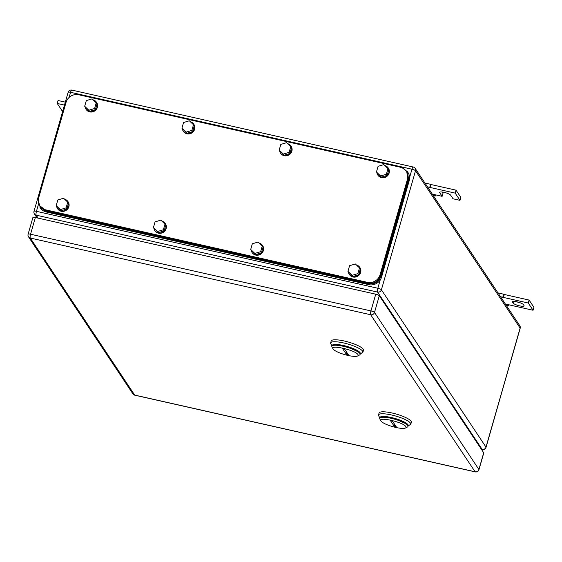 <?xml version="1.0" encoding="UTF-8"?>
<svg xmlns="http://www.w3.org/2000/svg" width="562" height="562" viewBox="0 0 562 562"><rect width="100%" height="100%" fill="white"/><g stroke="black" fill="none" stroke-linecap="round" stroke-linejoin="round"><path stroke-width="0.84" d="M508.919 304.815L508.561 305.84L508.245 304.66L533.057 310.252L528.245 303.016L503.44 297.431L504.283 294.481L503.545 294.165L502.835 297.235L503.44 297.431L500.559 296.778M497.981 292.914L503.545 294.165M506.229 305.314L508.561 305.84M505.364 304.014L508.245 304.66M500.51 296.708L502.835 297.235M528.245 303.016L529.095 300.066L504.283 294.481M533.057 310.252L533.9 307.302L529.095 300.066M513.078 303.044A5.775 1.279 16 0 0 518.888 305.693A5.775 1.279 16 0 0 524.079 305.861A5.775 1.279 16 0 0 523.995 305.503L523.412 304.639A5.775 1.279 16 0 0 517.602 301.984A5.775 1.279 16 0 0 512.411 301.815A5.775 1.279 16 0 0 512.495 302.173L513.078 303.044L513.549 301.401M520.56 302.939A5.775 1.279 16 0 1 516.773 301.787M435.852 194.916L435.494 195.941L435.178 194.761L442.125 196.328L439.723 192.71A5.775 1.279 16 0 1 439.632 192.352A5.775 1.279 16 0 1 444.823 192.52A5.775 1.279 16 0 1 450.64 195.169L453.042 198.786L459.99 200.353L455.185 193.117L430.373 187.532L431.159 184.491L430.478 184.266L429.768 187.336L430.373 187.532L427.492 186.879M424.921 183.015L430.478 184.266M433.169 195.414L435.494 195.941M432.297 194.115L435.178 194.761M427.443 186.809L429.768 187.336M455.185 193.117L456.028 190.167L431.216 184.582M459.99 200.353L460.833 197.403L456.028 190.167M442.125 196.328L442.968 193.377L442.055 191.993M64.461 105.087L57.219 103.457L62.031 110.686L62.811 110.862M57.219 103.457L58.069 100.507L65.311 102.136M405.841 426.628A13.116 2.908 16 0 1 405.539 427.991A13.116 2.908 16 0 1 392.796 426.677A13.116 2.908 16 0 1 381.036 421.043C377.165 416.203 403.509 422.139 405.841 426.628M379.968 419.231A14.696 3.253 16 0 1 379.905 419.126A14.696 3.253 16 0 1 379.736 418.311A14.696 3.253 16 0 1 392.957 418.739A14.696 3.253 16 0 1 407.752 425.49A14.696 3.253 16 0 1 407.984 426.41A14.696 3.253 16 0 1 407.415 427.015L405.539 427.991M379.905 419.126L381.036 421.043M396.379 426.994L392.48 421.128L390.499 420.678L394.398 426.544L396.379 426.994M407.984 426.41L408.209 425.624A14.696 3.253 -164 0 0 407.984 424.703L393.182 417.952L384.078 416.463L379.961 417.524L379.736 418.311M394.447 424.078A10.495 2.578 -77.3 0 1 394.398 426.544M408.11 425.982L410.794 424.233L411.356 422.266A16.79 3.723 -164 0 0 411.096 421.212A16.79 3.723 -164 0 0 394.18 413.506A16.79 3.723 -164 0 0 379.076 413.007L378.507 414.974A16.79 3.723 -164 0 0 378.697 415.908A16.79 3.723 -164 0 0 378.774 416.028M410.794 424.233L410.527 423.186A16.79 3.723 -164 0 0 393.618 415.473A16.79 3.723 -164 0 0 378.507 414.974M379.961 417.945A14.696 3.253 16 0 1 392.297 417.735A14.696 3.253 16 0 1 407.984 424.703A14.696 3.253 16 0 1 407.984 425.982M357.966 354.615A13.116 2.908 16 0 1 357.657 355.978A13.116 2.908 16 0 1 344.92 354.664A13.116 2.908 16 0 1 333.154 349.03C329.29 344.19 355.634 350.126 357.966 354.615M332.093 347.218A14.696 3.253 16 0 1 332.03 347.112A14.696 3.253 16 0 1 331.861 346.297A14.696 3.253 16 0 1 345.082 346.726A14.696 3.253 16 0 1 359.877 353.477A14.696 3.253 16 0 1 360.109 354.397A14.696 3.253 16 0 1 359.532 355.001L357.657 355.978M332.03 347.112L333.154 349.03M348.503 354.98L344.604 349.114L342.616 348.665L346.522 354.531L348.503 354.98M360.109 354.397L360.333 353.61A14.696 3.253 -164 0 0 360.102 352.69L345.307 345.939L336.202 344.45L332.086 345.511L331.861 346.297M346.564 352.065A10.495 2.578 -77.3 0 1 346.522 354.531M360.228 353.969L362.919 352.219L363.481 350.252A16.79 3.723 -164 0 0 363.221 349.199A16.79 3.723 -164 0 0 346.304 341.492A16.79 3.723 -164 0 0 331.194 340.993L330.632 342.961A16.79 3.723 -164 0 0 330.821 343.895A16.79 3.723 -164 0 0 330.899 344.014M362.919 352.219L362.652 351.173A16.79 3.723 -164 0 0 345.742 343.459A16.79 3.723 -164 0 0 330.632 342.961M332.086 345.932A14.696 3.253 16 0 1 344.415 345.721A14.696 3.253 16 0 1 360.102 352.69A14.696 3.253 16 0 1 360.109 353.969M35.343 217.501L30.552 234.228A3.147 0.695 -164 0 0 28.1 234.228L32.898 217.501A3.147 0.695 -164 0 1 35.343 217.501L375.746 294.193L370.948 310.919A3.147 0.773 102.7 0 0 370.681 314.741A3.147 2.972 -33.6 0 0 374.503 312.458A3.147 0.695 -164 0 0 370.948 310.919L30.552 234.228A3.147 0.773 102.7 0 0 30.278 238.042L370.681 314.741L475.087 471.778A3.147 0.773 102.7 0 0 475.241 471.897A3.147 3.147 0 0 0 478.957 469.692A3.147 0.695 -164 0 0 478.908 469.495L374.503 312.458L379.301 295.731L483.706 452.775L478.908 469.495A3.147 2.972 -33.6 0 1 475.087 471.778L134.69 395.086A3.147 2.972 146.4 0 1 132.913 393.878A3.147 3.147 0 0 0 134.838 395.205L475.241 471.897M379.301 295.731A3.147 0.695 -164 0 0 375.746 294.193M478.957 469.692L483.756 452.972A3.147 0.695 -164 0 0 483.706 452.775M367.323 282.321L45.782 209.872A10.495 9.905 -33.6 0 1 39.86 205.847A10.495 9.905 -33.6 0 1 38.68 197.803L66.042 102.375A10.495 9.905 -33.6 0 1 78.785 94.774L400.327 167.223A10.495 9.905 -33.6 0 1 406.249 171.248A10.495 9.905 -33.6 0 1 407.429 179.292L380.067 274.72A10.495 9.905 -33.6 0 1 367.323 282.321L367.899 283.192C374.095 283.965 378.345 281.429 380.643 275.584L408.005 180.163L406.825 172.113L406.249 171.248M39.86 205.847L46.358 210.743L367.899 283.192M181.933 128.185L186.078 132.147L191.86 130.419L192.625 131.578L186.851 133.299L181.933 128.185L183.563 122.509L189.338 120.788L193.49 124.743L191.86 130.419M186.078 132.147L186.851 133.299M193.49 124.743L194.255 125.902L192.625 131.578M190.37 121.764A6.294 5.943 146.4 0 1 193.721 124.132A6.294 5.943 146.4 0 1 194.431 128.965A6.294 5.943 146.4 0 1 189.352 133.559A6.294 5.943 146.4 0 1 183.233 131.108A6.294 5.943 146.4 0 1 182.355 128.817M193.82 124.279A6.294 5.943 146.4 0 1 193.918 124.427A6.294 5.943 146.4 0 1 194.628 129.253A6.294 5.943 146.4 0 1 189.549 133.847A6.294 5.943 146.4 0 1 183.43 131.396A6.294 5.943 146.4 0 1 183.331 131.248M84.679 106.274L88.824 110.229L94.599 108.508L95.371 109.667L89.597 111.388L84.679 106.274L86.302 100.591L92.084 98.87L96.228 102.832L94.599 108.508M88.824 110.229L89.597 111.388M96.228 102.832L97.001 103.984L95.371 109.667M93.109 99.853A6.294 5.943 146.4 0 1 96.467 102.221A6.294 5.943 146.4 0 1 97.177 107.047A6.294 5.943 146.4 0 1 92.098 111.648A6.294 5.943 146.4 0 1 85.979 109.197A6.294 5.943 146.4 0 1 85.094 106.906M96.559 102.368A6.294 5.943 146.4 0 1 96.657 102.509A6.294 5.943 146.4 0 1 97.367 107.342A6.294 5.943 146.4 0 1 92.287 111.936A6.294 5.943 146.4 0 1 86.169 109.485A6.294 5.943 146.4 0 1 86.077 109.337M56.186 205.636L60.331 209.591L66.112 207.87L66.878 209.029L61.103 210.75L56.186 205.636L57.816 199.953L63.59 198.231L67.735 202.194L66.112 207.87M60.331 209.591L61.103 210.75M67.735 202.194L68.508 203.346L66.878 209.029M64.616 199.215A6.294 5.943 146.4 0 1 67.974 201.582A6.294 5.943 146.4 0 1 68.683 206.409A6.294 5.943 146.4 0 1 63.604 211.01A6.294 5.943 146.4 0 1 57.486 208.558A6.294 5.943 146.4 0 1 56.607 206.268M68.065 201.73A6.294 5.943 146.4 0 1 68.164 201.87A6.294 5.943 146.4 0 1 68.88 206.704A6.294 5.943 146.4 0 1 63.794 211.298A6.294 5.943 146.4 0 1 57.682 208.846A6.294 5.943 146.4 0 1 57.584 208.699M153.44 227.547L157.592 231.502L163.366 229.781L164.132 230.94L158.358 232.661L153.44 227.547L155.07 221.871L160.844 220.142L164.996 224.105L163.366 229.781M157.592 231.502L158.358 232.661M164.996 224.105L165.762 225.264L164.132 230.94M161.877 221.126A6.294 5.943 146.4 0 1 165.235 223.493A6.294 5.943 146.4 0 1 165.945 228.327A6.294 5.943 146.4 0 1 160.858 232.921A6.294 5.943 146.4 0 1 154.747 230.469A6.294 5.943 146.4 0 1 153.862 228.179M165.326 223.641A6.294 5.943 146.4 0 1 165.425 223.788A6.294 5.943 146.4 0 1 166.134 228.615A6.294 5.943 146.4 0 1 161.055 233.209A6.294 5.943 146.4 0 1 154.936 230.757A6.294 5.943 146.4 0 1 154.845 230.61M250.701 249.458L254.846 253.42L260.62 251.699L261.393 252.851L255.619 254.572L250.701 249.458L252.331 243.782L258.106 242.06L262.25 246.016L260.62 251.699M254.846 253.42L255.619 254.572M262.25 246.016L263.023 247.175L261.393 252.851M259.131 243.037A6.294 5.943 146.4 0 1 262.489 245.411A6.294 5.943 146.4 0 1 263.199 250.238A6.294 5.943 146.4 0 1 258.12 254.832A6.294 5.943 146.4 0 1 252.001 252.38A6.294 5.943 146.4 0 1 251.123 250.09M262.58 245.552A6.294 5.943 146.4 0 1 262.679 245.699A6.294 5.943 146.4 0 1 263.388 250.526A6.294 5.943 146.4 0 1 258.309 255.12A6.294 5.943 146.4 0 1 252.19 252.668A6.294 5.943 146.4 0 1 252.099 252.528M279.188 150.096L283.339 154.058L289.114 152.337L289.887 153.489L284.105 155.217L279.188 150.096L280.817 144.42L286.599 142.699L290.744 146.654L289.114 152.337M283.339 154.058L284.105 155.217M290.744 146.654L291.509 147.813L289.887 153.489M287.625 143.682A6.294 5.943 146.4 0 1 290.983 146.05A6.294 5.943 146.4 0 1 291.692 150.876A6.294 5.943 146.4 0 1 286.613 155.47A6.294 5.943 146.4 0 1 280.494 153.019A6.294 5.943 146.4 0 1 279.609 150.735M291.074 146.197A6.294 5.943 146.4 0 1 291.172 146.338A6.294 5.943 146.4 0 1 291.882 151.164A6.294 5.943 146.4 0 1 286.803 155.758A6.294 5.943 146.4 0 1 280.684 153.307A6.294 5.943 146.4 0 1 280.593 153.166M347.955 271.376L352.107 275.331L357.882 273.61L358.647 274.769L352.873 276.49L347.955 271.376L349.585 265.693L355.36 263.971L359.511 267.926L357.882 273.61M352.107 275.331L352.873 276.49M359.511 267.926L360.277 269.086L358.647 274.769M356.392 264.955A6.294 5.943 146.4 0 1 359.743 267.322A6.294 5.943 146.4 0 1 360.453 272.149A6.294 5.943 146.4 0 1 355.374 276.743A6.294 5.943 146.4 0 1 349.255 274.291A6.294 5.943 146.4 0 1 348.377 272.008M359.842 267.47A6.294 5.943 146.4 0 1 359.94 267.61A6.294 5.943 146.4 0 1 360.649 272.437A6.294 5.943 146.4 0 1 355.57 277.038A6.294 5.943 146.4 0 1 349.452 274.586A6.294 5.943 146.4 0 1 349.353 274.439M376.449 172.014L380.593 175.969L386.368 174.248L387.141 175.407L381.366 177.128L376.449 172.014L378.078 166.331L383.853 164.61L387.998 168.565L386.368 174.248M380.593 175.969L381.366 177.128M387.998 168.565L388.771 169.724L387.141 175.407M384.879 165.593A6.294 5.943 146.4 0 1 388.237 167.961A6.294 5.943 146.4 0 1 388.946 172.787A6.294 5.943 146.4 0 1 383.867 177.388A6.294 5.943 146.4 0 1 377.748 174.937A6.294 5.943 146.4 0 1 376.87 172.646M388.328 168.108A6.294 5.943 146.4 0 1 388.426 168.249A6.294 5.943 146.4 0 1 389.143 173.075A6.294 5.943 146.4 0 1 384.057 177.676A6.294 5.943 146.4 0 1 377.938 175.225A6.294 5.943 146.4 0 1 377.847 175.077M407.464 171.733L408.04 172.604A10.495 9.905 -33.6 0 1 409.22 180.648L381.577 277.059L381.001 276.188L408.644 179.784L407.464 171.733L402.455 167.961M38.286 200.718L40.38 207.961A10.495 9.905 -33.6 0 0 46.295 211.993L368.834 284.66A10.495 9.905 -33.6 0 0 381.577 277.059M39.804 207.097L45.719 211.122L368.258 283.789C374.454 284.569 378.697 282.033 381.001 276.188M512.495 302.173L512.677 301.555M439.723 192.71L439.898 192.092M38.504 204.154L36.446 211.34A3.147 0.773 102.7 0 0 36.179 215.162L377.566 292.078A3.147 2.972 -33.6 0 0 381.394 289.795A3.147 0.695 -164 0 0 377.84 288.257A3.147 0.773 102.7 0 0 377.566 292.078L482.168 449.41A3.147 0.773 102.7 0 0 482.322 449.53A3.147 3.147 0 0 0 486.039 447.324A3.147 0.695 16 0 0 485.989 447.127A3.147 2.972 146.4 0 1 482.168 449.41L481.346 449.221M380.2 280.017L377.84 288.257L36.446 211.34A3.147 0.695 -164 0 0 33.994 211.34A3.147 3.147 0 0 0 34.401 213.953A3.147 2.972 -33.6 0 0 36.179 215.162L38.153 218.133M413.393 167.139A3.147 0.773 102.7 0 0 413.239 167.019A3.147 3.147 0 0 1 415.17 168.347A3.147 2.972 -33.6 0 1 415.522 170.764L520.124 328.089A3.147 0.695 16 0 1 520.173 328.285A3.147 3.147 0 0 0 519.766 325.679A3.147 2.972 146.4 0 1 520.124 328.089L485.989 447.127L381.394 289.795L415.522 170.764A3.147 0.695 -164 0 0 411.967 169.225L409.607 177.466M68.178 92.505A3.147 0.695 16 0 1 68.128 92.309A3.147 0.695 16 0 1 70.58 92.309A3.147 0.773 -77.3 0 1 71.845 90.103L413.239 167.019A3.147 0.773 102.7 0 0 411.967 169.225L70.58 92.309L69.105 97.444M28.1 234.228A3.147 3.147 0 0 0 28.507 236.834A3.147 2.972 146.4 0 0 30.278 238.042L134.69 395.086A3.147 0.773 102.7 0 0 134.838 395.205M46.358 210.743L45.782 209.872M380.643 275.584L380.067 274.72M407.429 179.292L408.005 180.163M409.22 180.648L408.644 179.784M46.295 211.993L45.719 211.122M368.834 284.66L368.258 283.789M71.845 90.103A3.147 3.147 0 0 0 68.128 92.309L33.994 211.34M415.17 168.347L519.766 325.679M520.173 328.285L486.039 447.324M482.322 449.53L481.409 449.326M37.008 217.873L34.401 213.953M379.863 417.882L378.697 415.908M331.98 345.869L330.821 343.895M28.507 236.834L132.913 393.878"/></g></svg>
